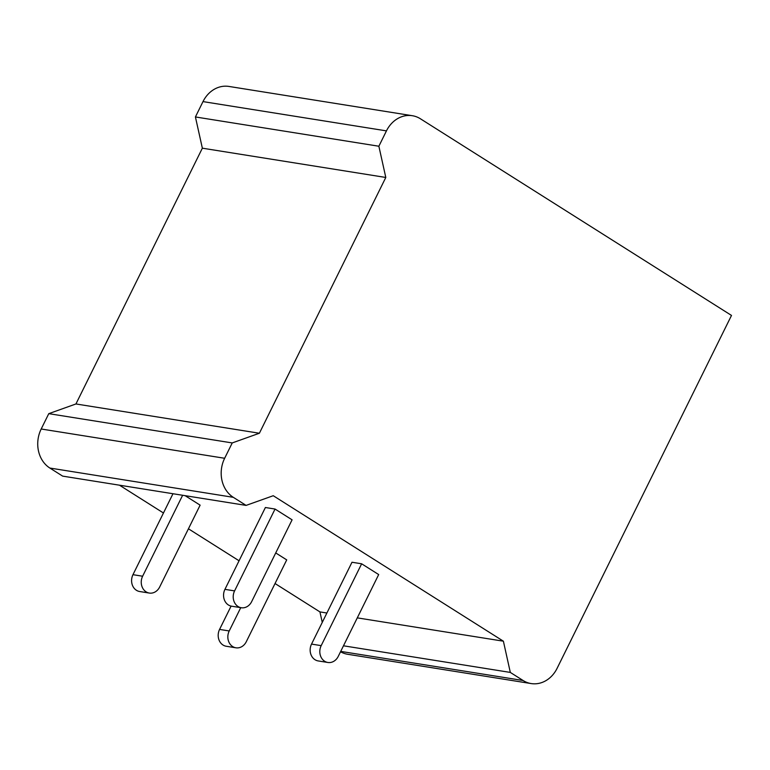 <?xml version="1.0" encoding="UTF-8"?>
<svg xmlns="http://www.w3.org/2000/svg" width="770" height="770" viewBox="0 0 770 770"><rect width="100%" height="100%" fill="white"/><g stroke="black" fill="none" stroke-linecap="round" stroke-linejoin="round"><path stroke-width="1.16" d="M412.335 115.712A29.01 24.659 99.1 0 0 386.453 130.881L378.869 146.233L195.416 116.953L203.001 101.602A29.01 24.659 99.1 0 1 228.883 86.433L412.335 115.712A29.01 24.659 99.1 0 1 420.401 118.773L731.5 315.431L557.057 668.399A29.01 24.659 99.1 0 1 531.175 683.568A29.01 24.659 99.1 0 1 523.1 680.507L510.318 672.422L343.487 645.799M195.416 116.953L202.356 148.187L385.799 177.466L378.869 146.233M510.318 672.422L503.387 641.189L273.254 495.716L246.092 505.399L233.31 497.324A29.01 24.659 99.1 0 1 224.648 458.275L232.232 442.933L259.384 433.24L75.941 403.961L202.356 148.187M259.384 433.24L385.799 177.466M232.232 442.933L48.779 413.654L75.941 403.961M224.648 458.275L41.195 428.996L48.779 413.654M41.195 428.996A29.01 24.659 99.1 0 0 49.867 468.044L233.31 497.324M246.092 505.399L62.649 476.12L49.867 468.044M326.894 613.016L319.935 611.909L275.044 583.525M239.056 560.781L188.438 528.788M163.461 512.993L119.485 485.196M503.387 641.189L357.29 617.867M322.264 622.391L319.935 611.909M340.533 651.757A29.01 24.659 99.1 0 0 347.722 654.288L531.175 683.568M275.044 509.047L265.39 507.507L224.936 589.358A11.608 9.866 99.1 0 0 231.635 606.202L241.289 607.742A11.608 9.866 99.1 0 0 251.636 601.678L292.09 519.827L275.044 509.047L234.59 590.898A11.608 9.866 99.1 0 0 241.289 607.742M361.64 563.794L351.986 562.244L311.532 644.095A11.608 9.866 99.1 0 0 318.231 660.939L327.885 662.479A11.608 9.866 99.1 0 0 338.232 656.415L378.686 574.564L361.64 563.794L321.186 645.635A11.608 9.866 99.1 0 0 327.885 662.479M185.137 495.678L200.123 505.149L159.669 587A11.608 9.866 99.1 0 1 149.322 593.064A11.608 9.866 99.1 0 1 142.623 576.22L182.634 495.274M142.623 576.22L132.969 574.68L172.981 493.734M132.969 574.68A11.608 9.866 99.1 0 0 139.668 591.524L149.322 593.064M275.727 552.937L286.719 559.886L246.275 641.737A11.608 9.866 99.1 0 1 235.918 647.801A11.608 9.866 99.1 0 1 229.219 630.957L240.74 607.655M229.219 630.957L219.566 629.417L231.096 606.096M219.566 629.417A11.608 9.866 99.1 0 0 226.265 646.261L235.918 647.801M203.001 101.602L386.453 130.881M523.1 680.507L340.715 651.391M234.59 590.898L224.936 589.358M321.186 645.635L311.532 644.095"/></g></svg>
